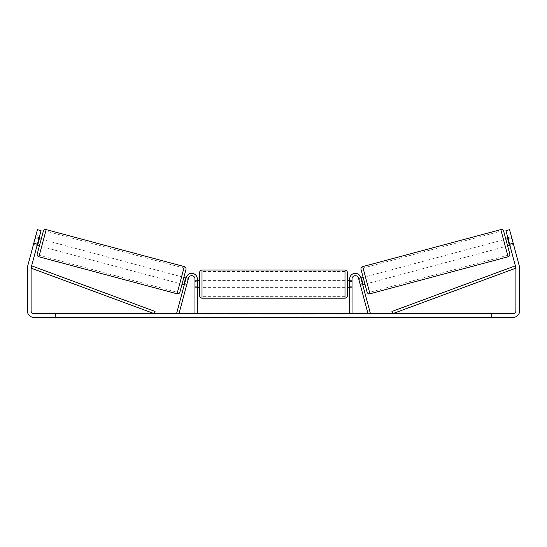 <?xml version="1.0" encoding="UTF-8"?>
<svg xmlns="http://www.w3.org/2000/svg" width="547" height="547" viewBox="0 0 547 547"><rect width="100%" height="100%" fill="white"/><g stroke="black" fill="none" stroke-linecap="round" stroke-linejoin="round"><path stroke-width="0.41" stroke-dasharray="2.73 2.05" d="M186.554 285.418L186.917 284.057L184.654 283.449L186.247 277.5L184.291 284.809L184.654 283.449L186.917 284.057L188.517 278.102A3.282 3.282 0 0 1 194.964 278.956A3.282 3.282 0 0 0 188.517 278.102L186.554 285.418L184.291 284.809L186.554 285.418L186.787 284.549L184.072 283.825L185.426 278.758L188.141 279.49L185.877 278.881M176.729 313.041L186.247 277.5A5.627 5.627 0 0 1 197.31 278.956A5.627 5.627 0 0 0 186.247 277.5A5.627 5.627 0 0 1 197.31 278.956L197.31 313.65L194.964 313.65L194.964 278.956A3.282 3.282 0 0 0 188.517 278.102L178.992 313.65L176.729 313.041M194.964 286.218L194.964 287.626L194.964 286.218L197.31 286.218L197.31 278.956L197.31 287.626L197.31 286.218L194.964 286.218M197.31 313.65L194.964 313.65M360.083 284.057L360.446 285.418L362.709 284.809L362.346 283.449L362.709 284.809L360.446 285.418L360.083 284.057L362.346 283.449L360.753 277.5L362.346 283.449L360.083 284.057L358.483 278.102A3.282 3.282 0 0 0 352.036 278.956A3.282 3.282 0 0 1 358.483 278.102L360.083 284.057M370.271 313.041L360.753 277.5A5.627 5.627 0 0 0 349.69 278.956A5.627 5.627 0 0 1 360.753 277.5A5.627 5.627 0 0 0 349.69 278.956L349.69 313.65L352.036 313.65L352.036 278.956A3.282 3.282 0 0 1 358.483 278.102L368.008 313.65L370.271 313.041M349.69 313.65L352.036 313.65M349.69 278.956L349.69 287.626L349.69 278.956M352.036 286.218L349.69 286.218L352.036 286.218M503.684 231.258L509.756 253.904M367.099 292.125L361.027 269.48M505.811 239.183L507.63 245.979M508.074 238.574L511.698 237.603L511.93 238.471L513.284 243.531L509.209 244.625L507.855 239.565L511.93 238.471L508.307 239.442M507.855 239.565L509.209 244.625L507.855 239.565M509.66 244.502L513.284 243.531L513.517 244.4L511.459 236.701L513.517 244.4L509.893 245.371L513.517 244.4M513.284 243.531L511.93 238.471M364.972 284.201L363.153 277.411L364.972 284.201M362.476 283.941L360.213 284.549L362.928 283.825L361.574 278.758L358.859 279.49L358.627 278.621L360.89 278.013M361.574 278.758L362.928 283.825L361.574 278.758M360.446 285.418L358.859 279.49L361.123 278.881M358.859 279.49L360.213 284.549M503.548 239.791L365.417 276.803L366.326 280.201L367.235 283.592L505.366 246.581L503.548 239.791L505.366 246.581M501.202 231.046L507.712 255.326L501.202 231.046L363.078 268.057L366.326 280.201L369.581 292.337L507.712 255.326M241.432 314.115L228.783 314.115L241.432 314.115M241.432 313.65L228.783 313.65L241.432 313.65M37.408 244.235L41.046 230.649L37.428 229.678L33.784 243.265L37.408 244.235L31.2 267.421A2.81 2.81 0 0 0 31.104 268.146L31.104 310.833A2.81 2.81 0 0 0 33.914 313.65L513.086 313.65A2.81 2.81 0 0 0 515.896 310.833L515.896 268.146A2.81 2.81 0 0 0 515.8 267.421L509.592 244.235L513.216 243.265L509.572 229.678L505.954 230.649L509.592 244.235M310.026 313.65L301.404 313.65L315.968 313.65L310.026 313.65L310.026 314.115L315.66 314.115L315.66 313.65M279.312 313.65L268.174 313.65L284.85 313.65L279.312 313.65L279.312 314.115L273.5 314.115L273.5 313.65M62.043 313.65L55.479 313.65L62.043 313.65L62.043 317.397L55.479 317.397L62.043 317.397L62.043 313.65M484.957 313.65L491.521 313.65L484.957 313.65L484.957 317.397L491.521 317.397L484.957 317.397L484.957 313.65M342.894 313.65L335.386 313.65L342.894 313.65L342.894 314.115L339.14 314.115L339.14 313.65M206.451 313.65L211.614 313.65L206.451 313.65L206.451 314.115L206.451 313.65M260.42 314.115L268.857 314.115L268.857 313.65L256.146 313.65L268.857 313.65L268.857 314.115L260.386 314.115L260.386 313.65L264.7 313.65L260.331 313.65L260.365 314.115L260.42 313.65M299.079 313.65L284.666 313.65L299.079 313.65L299.079 314.115L284.666 314.115L298.901 314.115L298.901 313.65M491.521 313.65L491.521 317.397L491.521 313.65M33.784 243.265L27.576 266.451A6.564 6.564 0 0 0 27.35 268.146L27.35 310.833A6.564 6.564 0 0 0 33.914 317.397L513.086 317.397A6.564 6.564 0 0 0 519.65 310.833L519.65 268.146A6.564 6.564 0 0 0 519.424 266.451L513.216 243.265M511.089 235.34L511.459 236.701L511.089 235.34L507.466 236.311L507.835 237.672L511.459 236.701L507.835 237.672L507.466 236.311M509.531 244.01L507.835 237.672L509.893 245.371L509.531 244.01L513.154 243.039L509.531 244.01M39.165 237.672L37.469 244.01L39.165 237.672L35.541 236.701L35.911 235.34L33.483 244.4L35.541 236.701L39.165 237.672M33.483 244.4L37.107 245.371L37.469 244.01L37.107 245.371L33.483 244.4L35.07 238.471L38.693 239.442M37.469 244.01L33.846 243.039L37.469 244.01M55.479 313.65L55.479 317.397L55.479 313.65M249.241 314.115L235.292 314.115L249.241 314.115L249.241 313.65L235.292 313.65L249.241 313.65M247.312 314.115L247.312 313.65M235.292 314.115L235.292 313.65M235.408 314.115L235.408 313.65M239.572 314.115L239.572 313.65M239.538 314.115L239.538 313.65M241.364 314.115L241.364 313.65M244.427 314.115L244.427 313.65M245.61 314.115L245.61 313.65M339.14 314.115L335.386 314.115L335.386 313.65M335.386 314.115L337.731 314.115L337.731 313.65L337.731 314.115L340.549 314.115L340.549 313.65L340.549 314.115L342.894 314.115M204.106 313.65L204.106 314.115L209.269 314.115L209.269 313.65L209.269 314.115L211.614 314.115L211.614 313.65M204.106 314.115L207.86 314.115L207.86 313.65M207.86 314.115L211.614 314.115M273.5 314.115L272.461 314.115L272.461 313.65M272.461 314.115L268.174 314.115L268.174 313.65M268.174 314.115L274.409 314.115L274.409 313.65M274.409 314.115L278.389 314.115L278.389 313.65M278.389 314.115L284.85 314.115L284.85 313.65M284.85 314.115L280.42 314.115L280.42 313.65M280.42 314.115L279.312 314.115M274.751 314.115L278.095 314.115L274.751 314.115L274.751 313.65L278.095 313.65L274.751 313.65M278.095 314.115L278.095 313.65M276.399 314.115L276.399 313.65M256.263 314.115L256.263 313.65M256.146 314.115L256.146 313.65M268.857 314.115L268.857 313.65M264.7 314.115L260.331 314.115L264.7 314.115L264.7 313.65M260.331 314.115L260.331 313.65M315.66 314.115L301.404 314.115L315.968 314.115L315.968 313.65M315.968 314.115L310.026 314.115M310.969 314.115L310.969 313.65M307.161 314.115L307.161 313.65M305.65 314.115L305.65 313.65M305.677 314.115L305.677 313.65M301.52 314.115L301.52 313.65M301.404 314.115L301.404 313.65M305.568 314.115L305.568 313.65M305.609 314.115L305.609 313.65M310.73 314.115L310.73 313.65M298.901 314.115L295.79 314.115L295.79 313.65M295.79 314.115L288.953 314.115L295.934 314.115L295.934 313.65M295.934 314.115L299.079 314.115M239.49 314.115L244.482 314.115L244.482 313.65L239.49 313.65L244.482 313.65L244.482 314.115L239.49 314.115L239.49 313.65M239.518 314.115L239.518 313.65M41.189 239.183L39.37 245.979M38.926 238.574L35.302 237.603M37.34 244.502L33.716 243.531L37.791 244.625L39.145 239.565L37.791 244.625L39.145 239.565L35.07 238.471L33.716 243.531M182.028 284.201L183.847 277.411L182.028 284.201M184.524 283.941L186.787 284.549L188.373 278.621L186.11 278.013M185.426 278.758L184.072 283.825L185.426 278.758M188.141 279.49L186.787 284.549M41.634 246.581L179.765 283.592L180.674 280.201L181.583 276.803L43.452 239.791L41.634 246.581L43.452 239.791M45.798 231.046L39.288 255.326L45.798 231.046L183.922 268.057L180.674 280.201L177.419 292.337L39.288 255.326M199.655 272.392L199.655 295.831M347.345 295.831L347.345 272.392M347.345 284.112L347.345 287.626L347.345 284.112M349.69 286.731L352.036 286.731L352.036 280.597L352.036 287.626L352.036 286.731L349.218 286.731L349.218 281.493L349.218 286.731L349.218 281.493L352.036 281.493L349.69 281.493M199.655 284.112L199.655 287.626L199.655 284.112M197.31 286.731L194.964 286.731L197.782 286.731L197.782 281.493L197.782 286.731L197.782 281.493L194.964 281.493L194.964 280.597L194.964 281.493L197.31 281.493M194.964 286.731L194.964 281.493L194.964 286.731M345 270.047L345 298.177M202 298.177L202 270.047M31.104 268.146L154.24 313.65L155.054 311.448L31.911 265.945L31.104 268.146M515.896 268.146L392.76 313.65L391.946 311.448L515.089 265.945L515.896 268.146M508.095 256.775L500.813 229.603M362.688 266.615L369.97 293.787M248.673 314.115L248.673 313.65M242.403 314.115L242.403 313.65M262.444 314.115L262.444 313.65M262.581 314.115L262.581 313.65M262.286 314.115L262.286 313.65M262.334 314.115L262.334 313.65M292.46 314.115L292.46 313.65M284.666 314.115L284.666 313.65M292.515 314.115L292.515 313.65L292.501 314.115M288.953 314.115L288.953 313.65M292.563 314.115L292.563 313.65M242.266 314.115L242.266 313.65M242.218 314.115L242.218 313.65M184.312 266.615L177.03 293.787M38.905 256.775L46.187 229.603M197.31 287.626L194.964 287.626L197.31 287.626M352.036 287.626L349.69 287.626L352.036 287.626M228.783 314.115L228.783 313.65M39.534 236.311L35.911 235.34M254.082 314.115L254.082 313.65M244.482 314.115L244.482 313.65M349.69 280.597L352.036 280.597M197.31 280.597L194.964 280.597M345 280.597L202 280.597M345 287.626L202 287.626M345 296.679L202 296.679M345 271.544L202 271.544"/><path stroke-width="0.82" d="M194.964 313.65L194.964 278.956A3.282 3.282 0 0 0 188.517 278.102L178.992 313.65L176.729 313.041L186.247 277.5A5.627 5.627 0 0 1 197.31 278.956L197.31 313.65M352.036 313.65L352.036 278.956A3.282 3.282 0 0 1 358.483 278.102L368.008 313.65L370.271 313.041L360.753 277.5A5.627 5.627 0 0 0 349.69 278.956L349.69 313.65M500.813 229.603A2.345 2.345 0 0 1 503.684 231.258L509.756 253.904A2.345 2.345 0 0 1 508.095 256.775L369.97 293.787A2.345 2.345 0 0 1 367.099 292.125L361.027 269.48A2.345 2.345 0 0 1 362.688 266.615L500.813 229.603L508.095 256.775M509.893 245.371L507.63 245.979L505.811 239.183L508.074 238.574M511.93 238.471L511.698 237.603M513.517 244.4L513.284 243.531M508.307 239.442L507.855 239.565L509.209 244.625L509.66 244.502M358.627 278.621L358.859 279.49M360.89 278.013L363.153 277.411M362.709 284.809L364.972 284.201M360.213 284.549L360.446 285.418M361.123 278.881L361.574 278.758L362.928 283.825L362.476 283.941M365.417 276.803L367.235 283.592M369.581 292.337L363.078 268.057M37.408 244.235L33.784 243.265L37.428 229.678L41.046 230.649L31.2 267.421A2.81 2.81 0 0 0 31.104 268.146L31.104 310.833A2.81 2.81 0 0 0 33.914 313.65L513.086 313.65A2.81 2.81 0 0 0 515.896 310.833L515.896 268.146A2.81 2.81 0 0 0 515.8 267.421L505.954 230.649L509.572 229.678L513.216 243.265L509.592 244.235M33.784 243.265L27.576 266.451A6.564 6.564 0 0 0 27.35 268.146L27.35 310.833A6.564 6.564 0 0 0 33.914 317.397L513.086 317.397A6.564 6.564 0 0 0 519.65 310.833L519.65 268.146A6.564 6.564 0 0 0 519.424 266.451L513.216 243.265M46.187 229.603L38.905 256.775L177.03 293.787L184.312 266.615L46.187 229.603A2.345 2.345 0 0 0 43.316 231.258L41.189 239.183L38.926 238.574M38.905 256.775A2.345 2.345 0 0 1 37.244 253.904L43.316 231.258M177.03 293.787A2.345 2.345 0 0 0 179.901 292.125L185.973 269.48L179.901 292.125M184.312 266.615A2.345 2.345 0 0 1 185.973 269.48M37.107 245.371L39.37 245.979L37.244 253.904M35.07 238.471L35.302 237.603L35.07 238.471M38.693 239.442L39.145 239.565L37.791 244.625L37.34 244.502M33.716 243.531L33.483 244.4M188.141 279.49L188.373 278.621M186.11 278.013L183.847 277.411M184.291 284.809L182.028 284.201M186.554 285.418L186.787 284.549M185.877 278.881L185.426 278.758L184.072 283.825L184.524 283.941M179.765 283.592L181.583 276.803M177.419 292.337L183.922 268.057M199.655 284.112L199.655 272.392C199.792 270.963 200.578 270.184 202 270.047L202 298.177C200.578 298.04 199.792 297.253 199.655 295.831L199.655 284.112M345 270.047C346.422 270.184 347.208 270.963 347.345 272.392L347.345 295.831C347.208 297.253 346.422 298.04 345 298.177L345 270.047L202 270.047M349.69 286.731L349.218 286.731L349.218 281.493L349.69 281.493M197.31 281.493L197.782 281.493L197.782 286.731L197.31 286.731M31.104 268.146L154.24 313.65L155.054 311.448L31.911 265.945L31.104 268.146M515.896 268.146L392.76 313.65L391.946 311.448L515.089 265.945L515.896 268.146M369.97 293.787L362.688 266.615M347.345 280.597L349.69 280.597M349.69 287.626L347.345 287.626M345 298.177L202 298.177M199.655 280.597L197.31 280.597M199.655 287.626L197.31 287.626"/></g></svg>
